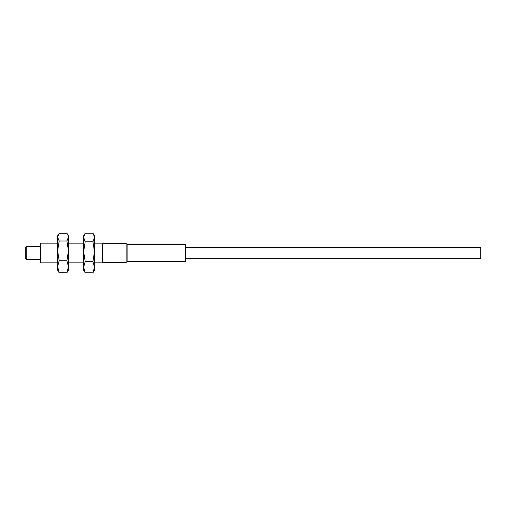 <?xml version="1.0" encoding="UTF-8"?>
<svg xmlns="http://www.w3.org/2000/svg" width="506" height="506" viewBox="0 0 506 506"><rect width="100%" height="100%" fill="white"/><g stroke="black" fill="none" stroke-linecap="round" stroke-linejoin="round"><path stroke-width="0.76" d="M94.477 262.835L102.509 262.835L102.509 243.165L94.477 243.165M85.198 261.564L92.94 261.564L94.477 267.187L92.94 272.816L94.477 270.21L94.477 235.79L92.94 233.184L85.198 233.184L83.661 237.466L83.661 251.659L85.198 261.564L83.661 267.187L85.198 272.816L83.661 270.21L83.661 251.659L85.198 241.748L92.94 241.748L94.477 237.466L93.401 233.924M92.94 261.564L94.477 251.659L92.94 241.748M92.94 272.816L85.198 272.816M84.736 233.924L83.661 235.79L83.661 237.466L85.198 241.748M68.455 243.165L83.661 243.165M68.455 262.835L83.661 262.835M59.17 272.721L66.918 272.721L68.455 270.21L68.455 235.79L66.918 233.279L59.17 233.279L57.633 237.137L57.633 266.719L59.17 272.721L57.633 270.21L57.633 266.719L59.17 260.716L66.918 260.716L68.455 250.856L66.918 240.995L59.17 240.995L57.633 250.856L59.17 260.716M66.918 272.721L68.455 266.719L66.918 260.716M58.481 234.322L57.633 235.79L57.633 237.137L59.17 240.995M66.918 240.995L68.455 237.137L67.608 234.322M57.633 243.165L40.543 243.165L40.543 262.835L57.633 262.835M40.543 262.835L40.056 262.342L40.056 243.658L40.543 243.165M40.056 246.605L26.287 246.605L26.287 259.395L40.056 259.395M26.287 259.395L25.3 258.408L25.3 247.592L26.287 246.605M102.509 262.342L126.146 262.342L126.146 243.658L102.509 243.658M126.146 262.342A0.987 0.987 0 0 0 127.101 261.608L127.101 244.392A0.987 0.987 0 0 0 126.146 243.658M127.101 261.608L185.626 261.608L185.626 244.392L127.101 244.392M185.626 258.408L480.7 258.408L480.7 247.592L185.626 247.592"/></g></svg>
